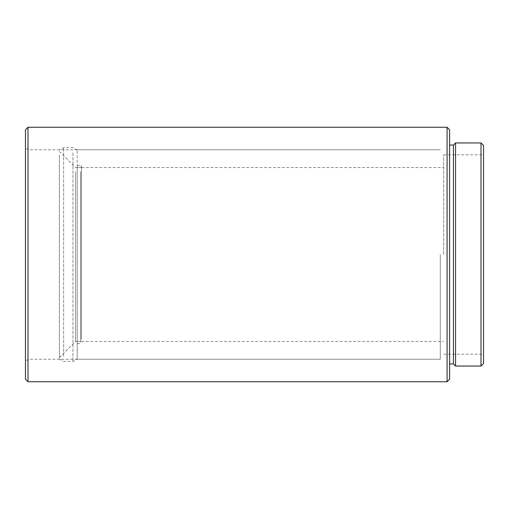 <?xml version="1.0" encoding="UTF-8"?>
<svg xmlns="http://www.w3.org/2000/svg" width="509" height="509" viewBox="0 0 509 509"><rect width="100%" height="100%" fill="white"/><g stroke="black" fill="none" stroke-linecap="round" stroke-linejoin="round"><path stroke-width="0.38" stroke-dasharray="2.54 1.91" d="M483.55 363.509L483.55 145.491M481.005 142.946L481.005 366.054M453.436 145.065L453.436 363.935M455.555 366.054L455.555 142.946M449.619 379.205L449.619 129.795M447.074 127.25L447.074 381.75M25.45 129.795L25.45 379.205M27.995 381.75L27.995 127.25M443.676 254.5L443.676 154.819L443.676 254.5M440.285 254.5L440.285 359.227L440.285 254.5M449.619 254.5L449.619 363.935L449.619 254.5M25.45 254.5L25.45 147.228L25.45 254.5M27.995 254.5L27.995 149.773L27.995 254.5M81.44 338.078L81.44 166.697L81.44 338.078M80.594 171.73L80.594 341.456L80.594 171.73M77.196 353.92L77.196 150.06L77.196 353.92M72.959 152.751L72.959 361.39L72.959 152.751M59.381 155.08L59.381 358.94L59.381 155.08M63.625 356.249L63.625 147.61L63.625 356.249M59.381 156.384L59.381 357.572L59.381 156.384M75.504 171.73L75.504 341.456L75.504 171.73M77.196 339.293L77.196 165.425L77.196 339.293M81.44 339.293L81.44 165.425L81.44 339.293M77.196 254.5L77.196 359.227L77.196 254.5M77.196 359.227L440.285 359.227L27.995 359.227L25.45 361.772M443.676 354.181L483.55 354.181M77.196 341.456L443.676 341.456M77.196 149.773L440.285 149.773L27.995 149.773L25.45 147.228M77.196 167.544L443.676 167.544M443.676 154.819L483.55 154.819M59.381 357.572L75.504 341.456L80.594 341.456L81.44 342.303M77.196 150.06L72.959 147.61L63.625 147.61L59.381 150.06M77.196 165.425L81.44 165.425M59.381 358.94L63.625 361.39L72.959 361.39L77.196 358.94M77.196 343.575L81.44 343.575M59.381 151.428L75.504 167.544L80.594 167.544L81.44 166.697"/><path stroke-width="0.76" d="M483.55 145.491L483.55 363.509L481.005 366.054L481.005 142.946L483.55 145.491M449.619 363.935L453.436 363.935L453.436 145.065L455.555 142.946L455.555 366.054L481.005 366.054M447.074 127.25L449.619 129.795L449.619 379.205L447.074 381.75L447.074 127.25L27.995 127.25L27.995 381.75L447.074 381.75M27.995 381.75L25.45 379.205L25.45 129.795L27.995 127.25M453.436 145.065L449.619 145.065M455.555 142.946L481.005 142.946M453.436 363.935L455.555 366.054"/></g></svg>

